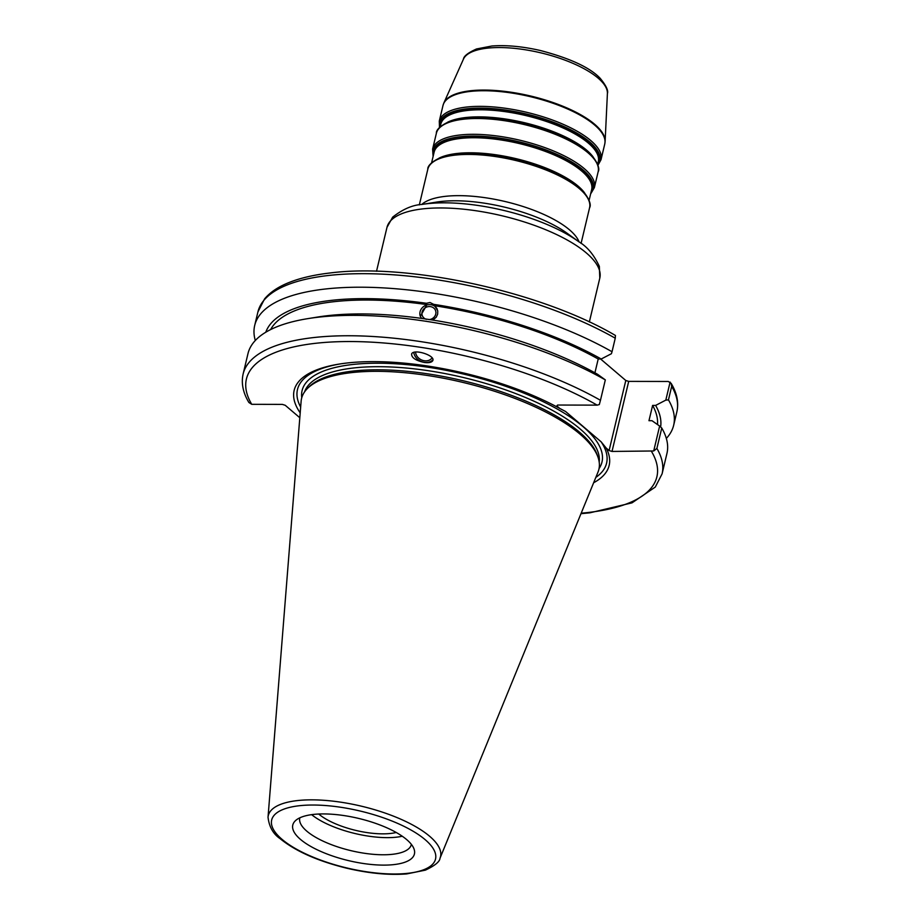 <?xml version="1.0" encoding="UTF-8"?>
<svg xmlns="http://www.w3.org/2000/svg" width="920" height="920" viewBox="0 0 920 920"><rect width="100%" height="100%" fill="white"/><g stroke="black" fill="none" stroke-linecap="round" stroke-linejoin="round"><path stroke-width="1.38" d="M600.622 359.007L625.795 380.489L609.109 450.547L612.019 451.444L628.705 381.386L625.795 380.489M628.705 381.386L668.265 381.478L671.117 383.306L671.681 386.342A215.349 74.738 13.4 0 1 676.879 411.757C678.914 402.58 676.982 393.093 671.117 383.306M429.191 319.596A7.095 6.452 -22.7 0 0 435.459 310.35A7.095 6.452 -22.7 0 0 426.431 307.142A7.095 6.452 -22.7 0 0 422.372 315.824A7.095 6.452 -22.7 0 0 426.397 319.343M421.601 318.4L420.325 316.353L426.972 304.589L426.431 303.278L430.008 302.519L433.688 304.347L437.747 310.822L437.655 314.134L436.218 317.239L432.883 320.079M605.325 379.891L597.586 374.302A203.136 70.495 13.4 0 0 430.042 319.642L422.786 318.573A203.136 70.495 13.4 0 0 317.779 317.02L307.763 318.642A215.349 74.738 13.4 0 1 605.325 379.891L600.461 400.292A215.349 74.738 -166.6 0 0 379.73 336.95A215.349 74.738 -166.6 0 0 243.121 374.026C241.086 383.214 243.018 392.702 248.883 402.488L251.735 404.317L282.313 404.386L285.223 405.283L299.816 417.726M437.31 309.35A9.188 8.36 -22.7 0 0 430.916 304.704A9.188 8.36 -22.7 0 0 422.142 307.889A9.188 8.36 -22.7 0 0 420.359 316.434M415.598 352.049A9.05 7.291 -152.9 0 0 416.369 355.085A9.05 7.291 -152.9 0 0 424.097 360.721A9.05 7.291 -152.9 0 0 432.055 357.822M413.804 352.394A10.936 8.82 -152.9 0 0 424.373 362.353A10.936 8.82 -152.9 0 0 432.917 359.777M424.315 362.468C415.633 360.525 411.412 357.673 411.631 353.912C413.839 348.45 435.93 355.626 432.71 360.755C431.595 362.457 428.789 363.032 424.315 362.468M433.688 304.347A203.136 70.495 13.4 0 1 601.22 359.007L611.409 353.717L612.03 351.739A215.349 74.738 13.4 0 0 391.299 288.408A215.349 74.738 13.4 0 0 254.69 325.484L257.911 311.949A215.349 74.738 13.4 0 1 394.519 274.873A215.349 74.738 13.4 0 1 615.25 338.203L615.445 335.478C541.512 291.835 408.342 262.671 329.832 273.01C313.616 274.896 299.839 278.139 288.5 282.727C278.07 286.936 270.101 292.33 264.58 298.885L257.911 311.949M255.3 340.503A215.349 74.738 13.4 0 1 254.69 325.484M265.776 332.235A203.136 70.495 13.4 0 1 426.431 303.278M434.24 305.659A199.732 69.311 13.4 0 1 598.207 359.007L601.22 359.007M594.918 372.818L598.207 359.007M670.116 382.065L665.815 400.119L655.626 405.421L652.613 405.409L648.968 420.704L651.992 420.704L659.64 426.052L653.706 450.972L612.019 451.444M580.98 513.693L589.893 512.819L632.005 502.86L655.293 487.059L662.089 473.846A215.349 74.738 -166.6 0 0 656.891 448.419L661.756 428.03L659.64 426.052M661.756 428.03A215.349 74.738 13.4 0 1 666.942 453.445L662.089 473.846M652.613 405.409A199.732 69.311 13.4 0 1 657.501 424.557M655.626 405.421A203.136 70.495 13.4 0 1 660.617 426.972M396.221 832.485A48.07 16.686 13.4 0 1 318.722 814.016M665.815 400.119L668.46 399.878L671.681 386.342M300.196 412.85A161.908 56.189 13.4 0 1 339.1 364.09A161.908 56.189 13.4 0 1 559.705 408.411L556.807 405.927L557.612 405.041L597.16 405.133L599.299 404.558L600.461 400.292M243.121 374.026L247.974 353.636A215.349 74.738 13.4 0 1 307.763 318.642M656.891 448.419L653.706 450.972M609.109 450.547L606.211 448.074A161.908 56.189 13.4 0 1 593.641 482.747M323.587 813.924A62.525 21.7 13.4 0 1 414.092 849.16A62.525 21.7 13.4 0 1 348.577 860.625A62.525 21.7 13.4 0 1 295.262 820.858A62.525 21.7 13.4 0 1 323.587 813.924M268.03 817.224L301.116 401.338A152.823 53.038 13.4 0 1 307.625 388.297A152.823 53.038 13.4 0 1 376.866 371.335A152.823 53.038 13.4 0 1 598.092 457.493A152.823 53.038 13.4 0 1 598.011 472.063L440.024 858.199A88.538 30.728 -166.6 0 0 402.96 820.168A88.538 30.728 -166.6 0 0 311.914 799.848A88.538 30.728 -166.6 0 0 268.03 817.224C269.157 826.85 273.205 834.003 280.14 838.683C295.458 851.138 317.48 860.936 346.184 868.077C368.655 873.379 388.849 875.322 406.778 873.908L425.373 870.147C434.907 865.651 439.794 861.66 440.024 858.199M606.211 448.074L601.128 441.818L565.547 411.47L559.705 408.411M615.25 338.203L612.03 351.739M668.46 399.878A215.349 74.738 13.4 0 1 673.658 425.293A215.349 74.738 13.4 0 1 666.333 438.426M411.366 844.376A57.328 19.895 13.4 0 1 411.32 844.594A57.328 19.895 13.4 0 1 350.945 850.655A57.328 19.895 13.4 0 1 299.793 818.018A57.328 19.895 13.4 0 1 299.851 817.811M307.625 388.297L309.339 386.607A151.512 52.578 13.4 0 1 377.993 369.805A151.512 52.578 13.4 0 1 597.31 455.216L598.092 457.493M601.128 441.818A158.873 55.131 13.4 0 1 595.827 477.411M300.656 407.088A158.873 55.131 13.4 0 1 340.354 363.894M270.618 329.578A199.732 69.311 13.4 0 1 426.972 304.589M402.27 836.245A57.328 19.895 13.4 0 1 311.627 814.648M440.139 126.948L440.795 124.188A80.948 28.094 13.4 0 1 480.688 109.802A80.948 28.094 13.4 0 1 562.154 127.581A80.948 28.094 13.4 0 1 598.299 161.713L597.644 164.473M597.781 163.863A81.385 28.244 -166.6 0 0 565.961 128.351A81.385 28.244 -166.6 0 0 480.642 108.928A81.385 28.244 -166.6 0 0 440.289 126.339M593.124 156.906A80.948 28.094 -166.6 0 0 478.998 116.863A80.948 28.094 -166.6 0 0 447.58 122.233M439.748 127.34A82.271 28.554 13.4 0 1 480.332 108.111A82.271 28.554 13.4 0 1 568.318 128.582A82.271 28.554 13.4 0 1 597.804 164.99M460.759 118.668A81.385 28.244 13.4 0 1 461.115 118.611A81.385 28.244 13.4 0 1 478.63 117.369A81.385 28.244 13.4 0 1 582.67 147.568A81.385 28.244 13.4 0 1 582.958 147.786M582.67 147.568L583.257 147.993A82.271 28.554 -166.6 0 0 478.101 117.472A82.271 28.554 -166.6 0 0 460.402 118.726C450.949 119.163 435.666 127.374 436.379 133.273A83.145 28.853 13.4 0 1 477.342 118.507A83.145 28.853 13.4 0 1 561.028 136.758A83.145 28.853 13.4 0 1 598.138 171.81L594.366 187.623A83.145 28.853 -166.6 0 0 557.255 152.57A83.145 28.853 -166.6 0 0 473.581 134.309A83.145 28.853 -166.6 0 0 432.618 149.086L433.113 156.434M431.584 162.874L434.136 152.133A80.948 28.094 13.4 0 1 474.03 137.747A80.948 28.094 13.4 0 1 555.496 155.526A80.948 28.094 13.4 0 1 591.64 189.658L589.076 200.399M591.123 191.808A81.385 28.244 -166.6 0 0 559.303 156.296A81.385 28.244 -166.6 0 0 473.984 136.873A81.385 28.244 -166.6 0 0 433.63 154.284M584.568 192.832A80.948 28.094 -166.6 0 0 470.442 152.789A80.948 28.094 -166.6 0 0 439.012 158.159M433.239 155.917A82.271 28.554 13.4 0 1 473.673 136.056A82.271 28.554 13.4 0 1 562.327 156.848A82.271 28.554 13.4 0 1 590.732 193.441M452.203 154.606A81.385 28.244 13.4 0 1 452.559 154.537A81.385 28.244 13.4 0 1 470.062 153.306A81.385 28.244 13.4 0 1 574.115 183.505A81.385 28.244 13.4 0 1 574.402 183.712M574.701 183.931A82.271 28.554 -166.6 0 0 469.534 153.41A82.271 28.554 -166.6 0 0 451.846 154.663C442.393 155.089 427.11 163.311 427.823 169.211A83.145 28.853 13.4 0 1 468.786 154.433A83.145 28.853 13.4 0 1 552.46 172.695A83.145 28.853 13.4 0 1 589.582 207.748C592.871 202.791 582.935 188.577 574.701 183.931L574.115 183.505M579.117 241.971A83.145 28.853 -166.6 0 0 458.965 195.649A83.145 28.853 -166.6 0 0 421.728 204.481M597.919 165.347L601.024 159.677A83.145 28.853 -166.6 0 0 563.914 124.626A83.145 28.853 -166.6 0 0 480.24 106.363A83.145 28.853 -166.6 0 0 439.277 121.141L439.495 127.604M439.277 121.141L442.991 105.512A83.145 28.853 13.4 0 1 483.966 90.735A83.145 28.853 13.4 0 1 567.64 108.997A83.145 28.853 13.4 0 1 604.75 144.049L601.024 159.677M443.831 103.04L463.45 59.133A74.152 25.737 13.4 0 1 499.445 47.552A74.152 25.737 13.4 0 1 572.056 62.974A74.152 25.737 13.4 0 1 607.407 93.437L605.119 141.473A83.076 28.83 -166.6 0 0 565.512 107.341A83.076 28.83 -166.6 0 0 484.161 90.068A83.076 28.83 -166.6 0 0 443.831 103.04L442.991 105.512M376.522 271.262L386.975 227.389A109.399 37.961 13.4 0 1 440.875 207.954A109.399 37.961 13.4 0 1 550.976 231.978A109.399 37.961 13.4 0 1 599.806 278.093L589.352 321.966M422.027 204.424L436.39 202.112A87.515 30.371 13.4 0 1 455.216 200.778A87.515 30.371 13.4 0 1 567.088 233.243L578.864 241.787A105.018 36.444 -166.6 0 0 444.624 202.825A105.018 36.444 -166.6 0 0 422.027 204.424C412.493 204.987 402.707 209.231 392.667 217.143L386.975 227.389M251.735 404.317A210.967 73.209 13.4 0 1 350.382 341.538A210.967 73.209 13.4 0 1 597.16 405.133M651.567 451.547A210.967 73.209 13.4 0 1 581.187 513.199M282.037 839.35A84.203 29.221 13.4 0 1 354.372 809.738A84.203 29.221 13.4 0 1 424.396 869.469A84.203 29.221 13.4 0 1 282.037 839.35M304.589 391.839A151.512 52.578 13.4 0 1 378.729 366.689A151.512 52.578 13.4 0 1 529.023 399.004A151.512 52.578 13.4 0 1 599.184 462.024M301.76 397.739A154.135 53.486 13.4 0 1 464.428 374.291A154.135 53.486 13.4 0 1 599.058 468.567M461.115 118.611L460.402 118.726M452.559 154.537L451.846 154.663M581.072 243.432L589.582 207.748M419.324 204.895L427.823 169.211M594.366 187.623L590.617 193.959M432.618 149.086L436.379 133.273M583.257 147.993C591.491 152.651 601.438 166.865 598.138 171.81M605.119 141.473L604.75 144.049M463.45 59.133C463.76 56.143 468.119 52.75 476.514 48.967L491.901 46C506.253 44.919 522.376 46.414 540.27 50.485C570.147 58.305 590.145 67.608 600.265 78.395C606.119 85.617 608.499 90.632 607.407 93.437M578.864 241.787C587.132 246.594 593.952 254.794 599.345 266.374L599.806 278.093M673.658 425.293L676.879 411.757"/></g></svg>
